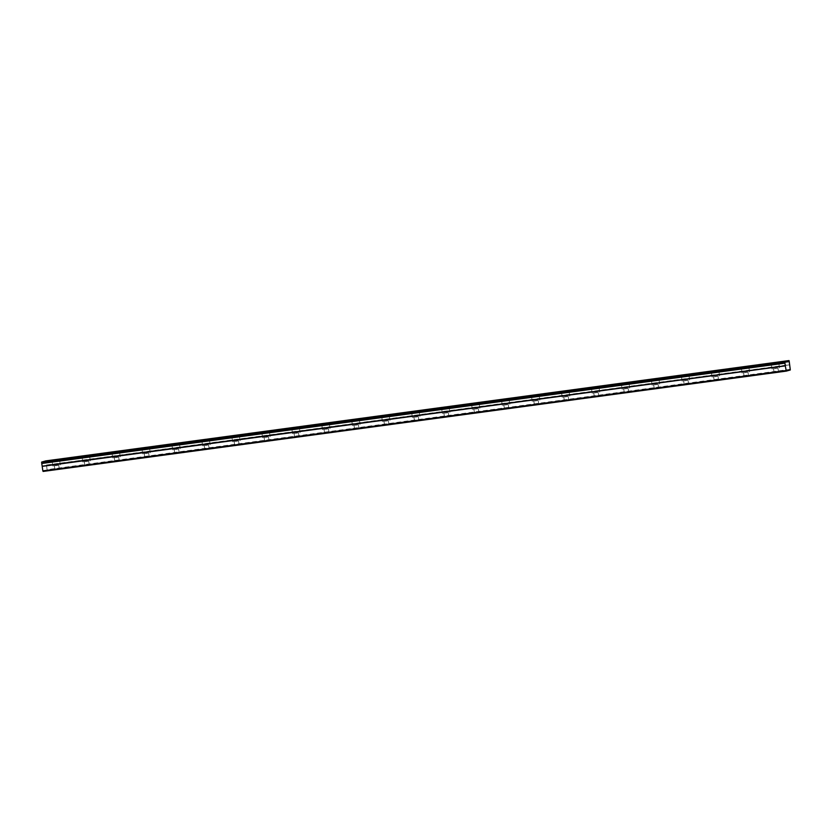 <?xml version="1.0" encoding="UTF-8"?>
<svg xmlns="http://www.w3.org/2000/svg" width="832" height="832" viewBox="0 0 832 832"><rect width="100%" height="100%" fill="white"/><g stroke="black" fill="none" stroke-linecap="round" stroke-linejoin="round"><path stroke-width="0.62" stroke-dasharray="4.16 3.12" d="M55.921 465.67L58.76 465.171L55.921 465.67M56.482 469.425L59.311 468.926L56.482 469.425M775.112 368.586L777.941 368.087L775.112 368.586M775.663 372.341L778.502 371.842L775.663 372.341M745.139 372.632L747.978 372.133L745.139 372.632M745.701 376.386L748.53 375.887L745.701 376.386M715.177 376.678L718.016 376.178L715.177 376.678M715.728 380.432L718.567 379.933L715.728 380.432M685.214 380.723L688.043 380.224L685.214 380.723M685.766 384.478L688.605 383.978L685.766 384.478M655.242 384.769L658.081 384.27L655.242 384.769M655.803 388.523L658.632 388.024L655.803 388.523M625.279 388.814L628.118 388.305L625.279 388.814M625.83 392.569L628.67 392.07L625.83 392.569M595.306 392.86L598.146 392.35L595.306 392.86M595.868 396.614L598.707 396.115L595.868 396.614M565.344 396.906L568.183 396.396L565.344 396.906M565.895 400.66L568.734 400.161L565.895 400.66M535.382 400.951L538.21 400.442L535.382 400.951M535.933 404.706L538.772 404.206L535.933 404.706M505.409 404.997L508.248 404.487L505.409 404.997M505.97 408.751L508.799 408.252L505.97 408.751M475.446 409.042L478.286 408.533L475.446 409.042M475.998 412.797L478.837 412.298L475.998 412.797M445.484 413.088L448.313 412.578L445.484 413.088M446.035 416.842L448.874 416.343L446.035 416.842M415.511 417.134L418.35 416.624L415.511 417.134M416.073 420.888L418.902 420.378L416.073 420.888M385.549 421.179L388.388 420.67L385.549 421.179M386.1 424.934L388.939 424.424L386.1 424.934M355.586 425.225L358.415 424.715L355.586 425.225M356.138 428.979L358.977 428.47L356.138 428.979M325.614 429.26L328.453 428.761L325.614 429.26M326.175 433.025L329.004 432.515L326.175 433.025M295.651 433.306L298.49 432.806L295.651 433.306M296.202 437.07L299.042 436.561L296.202 437.07M265.689 437.351L268.518 436.852L265.689 437.351M266.24 441.116L269.079 440.606L266.24 441.116M235.716 441.397L238.555 440.898L235.716 441.397M236.278 445.162L239.106 444.652L236.278 445.162M205.754 445.442L208.593 444.943L205.754 445.442M206.305 449.207L209.144 448.698L206.305 449.207M175.791 449.488L178.62 448.989L175.791 449.488M176.342 453.253L179.182 452.743L176.342 453.253M145.818 453.534L148.658 453.034L145.818 453.534M146.38 457.298L149.209 456.789L146.38 457.298M115.856 457.579L118.695 457.08L115.856 457.579M116.407 461.334L119.246 460.834L116.407 461.334M85.894 461.625L88.722 461.126L85.894 461.625M86.445 465.379L89.284 464.88L86.445 465.379M57.668 465.182L52.801 466.045L57.668 465.182M776.849 368.098L771.992 368.961L776.849 368.098M746.886 372.143L742.019 373.006L746.886 372.143M716.914 376.189L712.057 377.052L716.914 376.189M686.951 380.234L682.094 381.098L686.951 380.234M656.989 384.28L652.122 385.143L656.989 384.28M627.016 388.326L622.159 389.189L627.016 388.326M597.054 392.371L592.197 393.234L597.054 392.371M567.091 396.417L562.224 397.28L567.091 396.417M537.118 400.462L532.262 401.326L537.118 400.462M507.156 404.508L502.299 405.371L507.156 404.508M477.194 408.554L472.326 409.417L477.194 408.554M447.221 412.599L442.364 413.462L447.221 412.599M417.258 416.645L412.402 417.508L417.258 416.645M387.296 420.69L382.429 421.554L387.296 420.69M357.323 424.736L352.466 425.599L357.323 424.736M327.361 428.782L322.494 429.645L327.361 428.782M297.398 432.817L292.531 433.69L297.398 432.817M267.426 436.862L262.569 437.726L267.426 436.862M237.463 440.908L232.596 441.771L237.463 440.908M207.49 444.954L202.634 445.817L207.49 444.954M177.528 448.999L172.671 449.862L177.528 448.999M147.566 453.045L142.698 453.908L147.566 453.045M117.593 457.09L112.736 457.954L117.593 457.09M87.63 461.136L82.774 461.999L87.63 461.136M790.306 369.98L47.154 470.298L43.118 471.432M45.833 460.886L46.134 462.093L789.287 361.774M47.154 470.298L46.134 462.093M790.4 369.304L47.237 469.622M45.999 461.23L789.162 360.911M46.53 464.974L789.682 364.655M789.287 361.941L46.124 462.259M789.734 364.811L46.582 465.13M54.922 469.57L54.371 465.816M774.114 372.486L773.552 368.732M744.141 376.532L743.59 372.778M714.178 380.578L713.627 376.823M684.216 384.623L683.654 380.869M654.243 388.669L653.692 384.914M624.281 392.714L623.73 388.96M594.318 396.76L593.757 393.006M564.346 400.806L563.794 397.051M534.383 404.851L533.832 401.097M504.421 408.897L503.859 405.142M474.448 412.942L473.897 409.188M444.486 416.988L443.934 413.234M414.523 421.034L413.962 417.269M384.55 425.079L383.999 421.314M354.588 429.125L354.026 425.36M324.615 433.17L324.064 429.406M294.653 437.216L294.102 433.451M264.69 441.262L264.129 437.497M234.718 445.297L234.166 441.542M204.755 449.342L204.204 445.588M174.793 453.388L174.231 449.634M144.82 457.434L144.269 453.679M114.858 461.479L114.306 457.725M84.895 465.525L84.334 461.77M52.801 466.045L51.969 460.408M771.992 368.961L771.16 363.324M742.019 373.006L741.187 367.37M712.057 377.052L711.225 371.415M682.094 381.098L681.262 375.461M652.122 385.143L651.29 379.506M622.159 389.189L621.327 383.552M592.197 393.234L591.365 387.598M562.224 397.28L561.392 391.643M532.262 401.326L531.43 395.689M502.299 405.371L501.467 399.734M472.326 409.417L471.494 403.78M442.364 413.462L441.532 407.826M412.402 417.508L411.559 411.871M382.429 421.554L381.597 415.917M352.466 425.599L351.634 419.962M322.494 429.645L321.662 424.008M292.531 433.69L291.699 428.054M262.569 437.726L261.737 432.099M232.596 441.771L231.764 436.134M202.634 445.817L201.802 440.18M172.671 449.862L171.839 444.226M142.698 453.908L141.866 448.271M112.736 457.954L111.904 452.317M82.774 461.999L81.942 456.362M59.311 468.926L58.76 465.171M778.502 371.842L777.941 368.087M748.53 375.887L747.978 372.133M718.567 379.933L718.016 376.178M688.605 383.978L688.043 380.224M658.632 388.024L658.081 384.27M628.67 392.07L628.118 388.305M598.707 396.115L598.146 392.35M568.734 400.161L568.183 396.396M538.772 404.206L538.21 400.442M508.799 408.252L508.248 404.487M478.837 412.298L478.286 408.533M448.874 416.343L448.313 412.578M418.902 420.378L418.35 416.624M388.939 424.424L388.388 420.67M358.977 428.47L358.415 424.715M329.004 432.515L328.453 428.761M299.042 436.561L298.49 432.806M269.079 440.606L268.518 436.852M239.106 444.652L238.555 440.898M209.144 448.698L208.593 444.943M179.182 452.743L178.62 448.989M149.209 456.789L148.658 453.034M119.246 460.834L118.695 457.08M89.284 464.88L88.722 461.126M60.32 464.932L59.488 459.295M779.511 367.848L778.679 362.222M749.549 371.894L748.717 366.257M719.576 375.939L718.744 370.302M689.614 379.985L688.782 374.348M659.651 384.03L658.809 378.394M629.678 388.076L628.846 382.439M599.716 392.122L598.884 386.485M569.743 396.167L568.911 390.53M539.781 400.213L538.949 394.576M509.818 404.258L508.986 398.622M479.846 408.304L479.014 402.667M449.883 412.35L449.051 406.713M419.921 416.395L419.089 410.758M389.948 420.441L389.116 414.804M359.986 424.486L359.154 418.85M330.023 428.532L329.191 422.895M300.05 432.578L299.218 426.941M270.088 436.623L269.256 430.986M240.126 440.669L239.294 435.032M210.153 444.714L209.321 439.078M180.19 448.76L179.358 443.123M150.228 452.806L149.396 447.169M120.255 456.841L119.423 451.204M90.293 460.886L89.461 455.25"/><path stroke-width="1.25" d="M41.777 463.486L784.94 363.158L785.335 365.872L42.182 466.19L42.838 470.86L43.118 471.432L786.271 371.114L790.306 369.98L789.162 360.911L784.815 361.743L784.888 363.012L41.725 463.33L42.182 466.19M56.836 459.545L51.969 460.408L56.836 459.545M776.017 362.461L771.16 363.324L776.017 362.461M746.054 366.506L741.187 367.37L746.054 366.506M716.082 370.552L711.225 371.415L716.082 370.552M686.119 374.598L681.262 375.461L686.119 374.598M656.157 378.643L651.29 379.506L656.157 378.643M626.184 382.689L621.327 383.552L626.184 382.689M596.222 386.734L591.365 387.598L596.222 386.734M566.259 390.78L561.392 391.643L566.259 390.78M536.286 394.826L531.43 395.689L536.286 394.826M506.324 398.871L501.467 399.734L506.324 398.871M476.362 402.917L471.494 403.78L476.362 402.917M446.389 406.962L441.532 407.826L446.389 406.962M416.426 411.008L411.559 411.871L416.426 411.008M386.464 415.054L381.597 415.917L386.464 415.054M356.491 419.099L351.634 419.962L356.491 419.099M326.529 423.145L321.662 424.008L326.529 423.145M296.566 427.19L291.699 428.054L296.566 427.19M266.594 431.226L261.737 432.099L266.594 431.226M236.631 435.271L231.764 436.134L236.631 435.271M206.658 439.317L201.802 440.18L206.658 439.317M176.696 443.362L171.839 444.226L176.696 443.362M146.734 447.408L141.866 448.271L146.734 447.408M116.761 451.454L111.904 452.317L116.761 451.454M86.798 455.499L81.942 456.362L86.798 455.499M41.725 463.33L41.652 462.062L45.833 460.886L788.996 360.568M42.172 466.367L785.335 365.872M785.335 366.049L786.271 371.114M42.838 470.86L786.001 370.542M784.815 361.743L41.652 462.062M784.763 362.149L41.6 462.467"/></g></svg>
